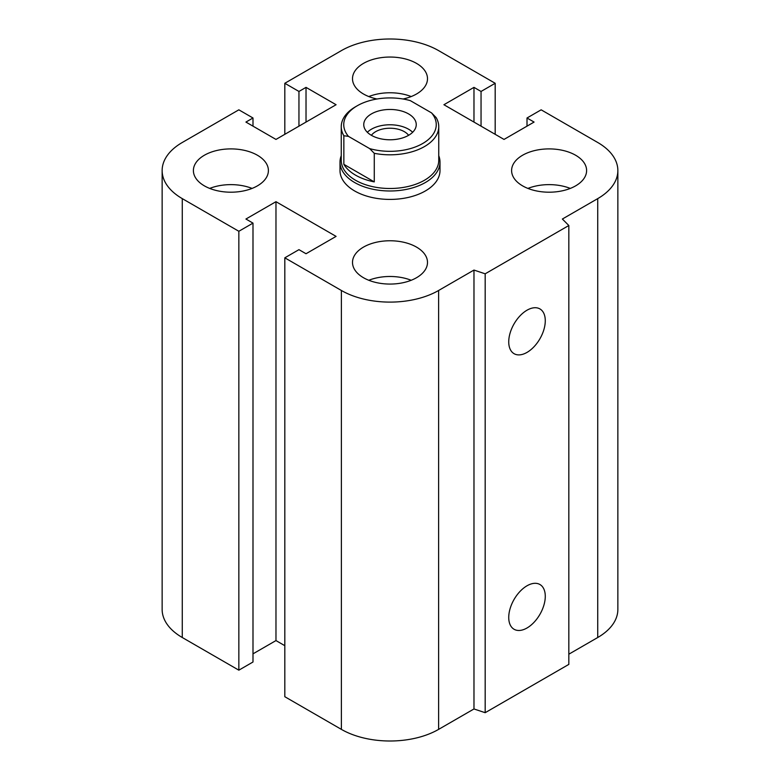 <?xml version="1.0" encoding="UTF-8"?>
<svg xmlns="http://www.w3.org/2000/svg" width="780" height="780" viewBox="0 0 780 780"><rect width="100%" height="100%" fill="white"/><g stroke="black" fill="none" stroke-linecap="round" stroke-linejoin="round"><path stroke-width="1.17" d="M439.998 162.113L439.998 170.557A49.998 28.87 180 0 1 409.13 197.223A49.998 28.87 180 0 1 354.647 190.964A49.998 28.87 180 0 1 340.002 170.557L340.002 162.113A49.998 28.87 0 0 0 390 190.983A49.998 28.87 0 0 0 439.998 162.113A49.998 28.87 0 0 0 438.75 155.698M257.41 155.239A37.498 21.655 180 0 1 268.398 170.557A37.498 21.655 180 0 1 230.89 192.202A37.498 21.655 180 0 1 193.391 170.557A37.498 21.655 180 0 1 216.538 150.55A37.498 21.655 180 0 1 257.41 155.239M209.693 188.419A37.498 21.655 180 0 1 252.086 188.419M376.984 99.002A37.498 21.655 180 0 1 352.502 78.692A37.498 21.655 180 0 1 375.648 58.695A37.498 21.655 180 0 1 416.52 63.385A37.498 21.655 180 0 1 427.498 78.692A37.498 21.655 180 0 1 403.016 99.002M368.803 96.554A37.498 21.655 180 0 1 411.197 96.554M575.62 155.239A37.498 21.655 180 0 1 586.609 170.557A37.498 21.655 180 0 1 549.11 192.202A37.498 21.655 180 0 1 511.602 170.557A37.498 21.655 180 0 1 534.758 150.55A37.498 21.655 180 0 1 575.62 155.239M527.914 188.419A37.498 21.655 180 0 1 570.307 188.419M416.52 247.104A37.498 21.655 180 0 1 427.498 262.411A37.498 21.655 180 0 1 390 284.066A37.498 21.655 180 0 1 352.502 262.411A37.498 21.655 180 0 1 375.648 242.414A37.498 21.655 180 0 1 416.52 247.104M368.803 280.273A37.498 21.655 180 0 1 411.197 280.273M508.735 617.438A25.837 14.918 -60 0 1 520.016 591.435A25.837 14.918 -60 0 1 539.926 584.512A25.837 14.918 -60 0 1 539.926 614.347A25.837 14.918 -60 0 1 514.088 629.275A25.837 14.918 -60 0 1 508.735 617.438M508.735 341.854A25.837 14.918 -60 0 1 520.016 315.851A25.837 14.918 -60 0 1 539.926 308.929A25.837 14.918 -60 0 1 539.926 338.764A25.837 14.918 -60 0 1 514.088 353.691A25.837 14.918 -60 0 1 508.735 341.854M568.834 225.508L568.834 664.394L485.18 712.696L485.18 273.809L473.977 270.065L438.613 290.482A68.757 39.692 180 0 1 341.386 290.482L284.817 257.819L298.954 249.659L306.023 253.734L336.082 236.389L275.974 201.689L245.924 219.034L252.993 223.119L238.846 231.28L182.276 198.627A68.757 39.692 180 0 1 162.143 170.557A68.757 39.692 180 0 1 182.276 142.486L238.846 109.824L252.993 117.994L245.924 122.07L275.974 139.425L336.082 104.725L306.023 87.37L298.954 91.455L284.817 83.284L341.386 50.622A68.757 39.692 180 0 1 438.613 50.622L495.183 83.284L481.046 91.455L473.977 87.37L443.918 104.725L504.026 139.425L534.076 122.07L527.007 117.994L541.154 109.824L597.724 142.486A68.757 39.692 180 0 1 617.858 170.557A68.757 39.692 180 0 1 597.724 198.627L562.37 219.034L568.834 225.508L485.18 273.809M485.18 712.696L473.977 708.962L473.977 270.065M473.977 708.962L438.613 729.378A68.757 39.692 180 0 1 341.386 729.378L284.817 696.716L284.817 257.819M284.817 645.684L275.974 640.575L275.974 201.689M275.974 640.575L252.993 653.845M238.846 231.28L238.846 670.176L252.993 662.005L252.993 223.119M238.846 670.176L182.276 637.514A68.757 39.692 180 0 1 162.143 609.443L162.143 170.557M252.993 126.155L252.993 117.994M617.858 170.557L617.858 609.443A68.757 39.692 180 0 1 597.724 637.514L568.834 654.196M306.023 122.07L306.023 87.37M298.954 126.155L298.954 91.455M284.817 134.316L284.817 83.284M495.183 134.316L495.183 83.284M481.046 126.155L481.046 91.455M473.977 122.07L473.977 87.37M527.007 126.155L527.007 117.994M374.273 153.309A48.75 28.148 0 0 0 438.75 126.662A48.75 28.148 0 0 0 436.147 117.585L431.545 112.885L410.329 100.639A46.254 26.705 180 0 0 357.298 105.739L355.524 106.763A48.75 28.148 0 0 0 341.25 126.662A48.75 28.148 0 0 0 343.853 135.749L348.455 136.364L369.671 148.609L374.273 153.309L374.273 181.886L343.853 164.326L343.853 135.749M374.273 181.886A48.75 28.148 180 0 1 343.853 164.326M348.455 136.364A46.254 26.705 180 0 1 357.298 105.739M431.545 112.885A46.254 26.705 180 0 1 422.702 143.51A46.254 26.705 180 0 1 369.671 148.609M371.436 135.34A26.247 15.151 180 0 1 363.753 124.624A26.247 15.151 180 0 1 390 109.463A26.247 15.151 180 0 1 416.247 124.624A26.247 15.151 180 0 1 400.043 138.626A26.247 15.151 180 0 1 371.436 135.34M341.25 126.662L341.25 160.349A48.75 28.148 0 0 0 390 188.497A48.75 28.148 0 0 0 438.75 160.349L438.75 126.662M371.387 135.31A20.261 11.7 180 0 1 404.332 131.664A20.261 11.7 180 0 1 408.613 135.31M412.659 132.278A26.247 15.151 0 0 0 367.341 132.278M341.25 155.698A49.998 28.87 0 0 0 340.002 162.113M597.724 637.514L597.724 198.627M438.613 729.378L438.613 290.482M341.386 729.378L341.386 290.482M182.276 637.514L182.276 198.627"/></g></svg>
